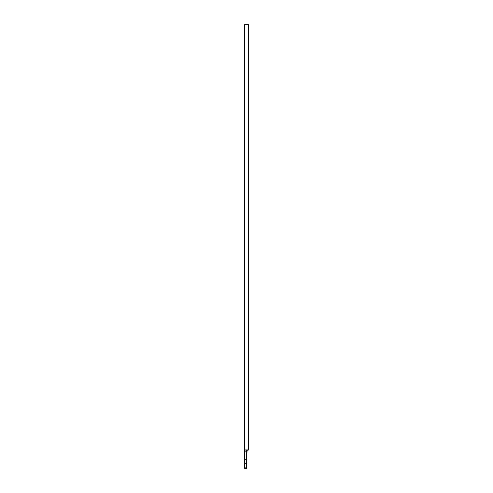 <?xml version="1.0" encoding="UTF-8"?>
<svg xmlns="http://www.w3.org/2000/svg" width="493" height="493" viewBox="0 0 493 493"><rect width="100%" height="100%" fill="white"/><g stroke="black" fill="none" stroke-linecap="round" stroke-linejoin="round"><path stroke-width="0.37" stroke-dasharray="2.46 1.85" d="M246.5 461.553L246.5 459.513L246.5 461.553M244.559 461.553L244.559 459.513L244.559 461.553M246.5 467.851L246.5 451.847L244.559 451.847L244.559 467.851L246.5 467.851L246.5 468.35M244.559 468.35L244.559 467.851M244.559 449.906L246.5 449.906L246.5 451.847M245.243 449.906L244.559 451.847M246.5 449.906L248.441 449.906M248.441 24.65L244.559 24.65M244.559 459.513L246.5 459.513M244.559 463.593L246.5 463.593"/><path stroke-width="0.74" d="M244.559 449.906L244.559 24.65L248.441 24.65L248.441 449.906L244.559 449.906L244.559 467.851L246.5 467.851L246.5 468.35L244.559 468.35L244.559 467.851M245.243 449.906L244.559 451.847L246.5 451.847L246.5 467.851M246.5 449.906L246.5 451.847L248.441 449.906"/></g></svg>
